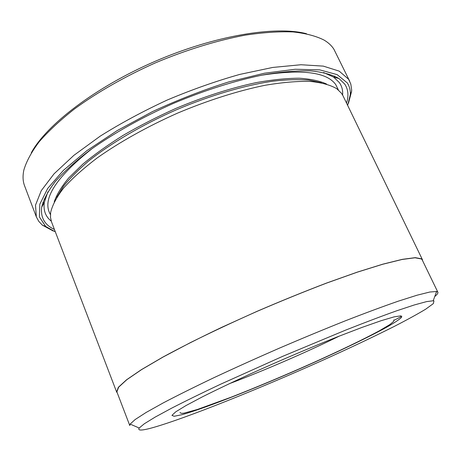 <?xml version="1.0" encoding="UTF-8"?>
<svg xmlns="http://www.w3.org/2000/svg" width="461" height="461" viewBox="0 0 461 461"><rect width="100%" height="100%" fill="white"/><g stroke="black" fill="none" stroke-linecap="round" stroke-linejoin="round"><path stroke-width="0.69" d="M437.869 292.205L422.167 259.802L421.458 258.967L415.009 257.78L402.09 259.474L382.659 264.274L357.171 272.215L326.636 283.077C304.237 291.623 281.066 301.045 257.117 311.348C233.393 321.887 211.15 332.318 190.381 342.632L163.061 357.045L141.636 369.578L126.781 379.72L118.638 387.188L116.898 391.908L129.772 425.526L130.129 424.103L135.154 419.533L146.154 412.445L163.234 402.902C177.531 395.4 194.427 386.998 213.927 377.686C234.591 368.028 256.356 358.209 279.21 348.222C302.139 338.397 324.192 329.252 345.381 320.798C365.515 312.961 383.212 306.392 398.465 301.108L417.113 295.19L429.813 292.026L436.579 291.49L437.869 292.205C438.232 293.075 437.195 294.516 434.758 296.527M401.888 316.246L394.046 320.332M116.627 392.006L51.517 221.874L50.497 217.471L50.629 212.538C52.3 205.283 56.645 197.095 63.664 187.973C72.268 178.407 83.453 168.386 97.236 157.904C119.56 142.097 147.364 126.533 177.491 113.152C207.865 100.348 238.245 90.736 265.052 85.285C282.12 82.415 297.086 81.119 309.948 81.395C321.403 82.525 330.347 84.962 336.778 88.708L341.492 93.266L342.978 95.75L422.426 259.676L421.723 258.846L415.275 257.647L402.338 259.341L382.884 264.147L357.361 272.099L326.774 282.973C304.329 291.536 281.112 300.975 257.117 311.302L222.265 327.08C200.057 337.665 180.263 347.669 162.877 357.085L141.412 369.641L126.533 379.801L118.368 387.28L116.627 392.006L117.284 392.905M54.421 229.463C44.677 224.928 40.435 217.517 41.692 207.22C43.553 199.538 48.146 190.906 55.476 181.323C64.431 171.296 76.036 160.826 90.304 149.9C113.406 133.436 142.144 117.284 173.29 103.448C204.696 90.212 236.141 80.323 263.957 74.751C281.688 71.83 297.27 70.539 310.702 70.873C322.706 72.089 332.145 74.647 339.019 78.554L344.782 84.167C348.286 89.532 348.868 95.83 346.522 103.062M51.252 221.13C45.506 216.584 43.196 210.325 44.319 202.35L47.881 191.799M323.541 72.51L333.672 77.137L339.411 82.64C341.918 86.282 342.984 90.419 342.615 95.047M347.646 105.379L350.308 94.638C350.556 90.275 349.53 86.351 347.237 82.859L337.147 74.63L319.744 69.87L295.213 69.254L264.372 73.23L228.789 81.908C203.347 89.935 177.946 99.818 152.574 111.556L117.238 130.555L86.973 150.586L63.485 170.276L47.702 188.44L39.813 204.188L39.41 216.952L45.691 226.46L55.343 231.866M53.309 231.047L42.377 225.147L38.77 221.332L36.338 216.877L35.509 205.139L41.265 190.652L54.046 173.826L73.887 155.345L100.233 136.133C120.69 123.289 143.014 111.257 167.205 100.043C191.845 89.647 216.048 81.101 239.812 74.405L272.722 67.444L300.947 64.742L323.305 66.119L339.204 71.138L348.556 79.217L350.786 83.965L351.657 89.791L351.616 91.33L348.441 103.333M334.121 77.258L334.611 76.059M349.72 81.263L333.891 49.206C331.69 45.731 328.439 42.7 324.135 40.113C316.142 36.056 305.781 33.325 293.052 31.93C279.026 31.394 263.081 32.466 245.223 35.145C217.373 40.338 186.411 49.823 155.674 62.748C125.219 76.301 97.104 92.384 74.256 109.13C60.08 120.315 48.382 131.201 39.168 141.792C31.475 152.032 26.369 161.448 23.857 170.057C22.589 176.016 22.831 181.288 24.594 185.869L36.338 216.877M153.605 427.422C187.028 417.804 258.448 389.084 321.173 360.986C348.435 348.718 372.684 337.25 393.919 326.595C406.965 319.888 417.557 314.085 425.687 309.181L433.328 303.62L433.951 300.918L433.213 300.774L426.615 301.603L414.364 304.94L396.472 310.87C381.869 316.085 364.968 322.481 345.767 330.059L282.72 356.324L220.41 384.301C201.739 393.112 185.512 401.053 171.717 408.129L155.144 417.113L144.322 423.763L139.205 428.01C137.32 430.879 142.121 430.683 153.605 427.422M422.633 260.765L422.426 259.676M44.976 199.325L44.141 198.991M31.29 152.787C46.457 124.85 95.156 87.256 155.069 61.348C214.97 35.411 275.718 25.643 306.461 33.711M42.896 202.298L44.1 202.759M56.789 197.32L63.457 186.296C69.795 178.344 78.134 169.965 88.466 161.16C110.68 143.371 141.936 124.943 176.09 109.925C210.423 95.306 245.252 85.135 273.425 81.124C286.915 79.615 298.728 79.275 308.87 80.099L321.467 82.784M54.219 201.855C56.657 194.68 61.474 186.728 68.672 178.004L82.744 164.214C94.298 154.602 107.811 144.961 123.289 135.28C139.683 125.761 157.092 116.858 175.503 108.571C203.912 96.66 230.898 87.988 256.46 82.565C272.503 79.707 286.765 78.261 299.252 78.22C310.541 78.946 319.634 80.877 326.532 84.011M50.433 214.526C41.565 199.688 55.556 177.635 92.425 148.361M261.387 75.247C302.064 68.971 326.855 72.089 335.752 84.599L338.357 89.93M400.903 315.831L401.473 317.468C399.03 319.738 394.051 323.017 386.543 327.293C369.762 336.513 343.675 349.11 314.725 362.15C263.899 384.952 205.929 408.146 181.68 414.756L174.143 416.277L171.947 415.367L175.762 411.817L185.95 405.582L202.431 396.823C216.37 389.839 232.609 382.088 251.141 373.577C280.916 360.156 309.827 347.848 337.884 336.651L362.11 327.373L381.172 320.689L394.201 316.84L400.903 315.831M229.203 383.736C263.116 371.024 306.853 352.1 339.336 336.081M44.319 202.35L41.692 207.22M333.672 77.137L339.019 78.554M350.308 94.638L351.616 91.33M393.936 319.882L393.556 321.496L389.781 324.619L379.536 330.687C362.657 339.815 338.034 351.57 311.192 363.608C283.342 376.003 256.656 387.2 231.128 397.203L197.268 409.512L184.383 413.056C182.009 413.563 180.551 413.361 180.02 412.457M433.213 300.774L436.579 291.49M139.205 428.01L130.129 424.103M45.691 226.46L42.377 225.147"/></g></svg>
